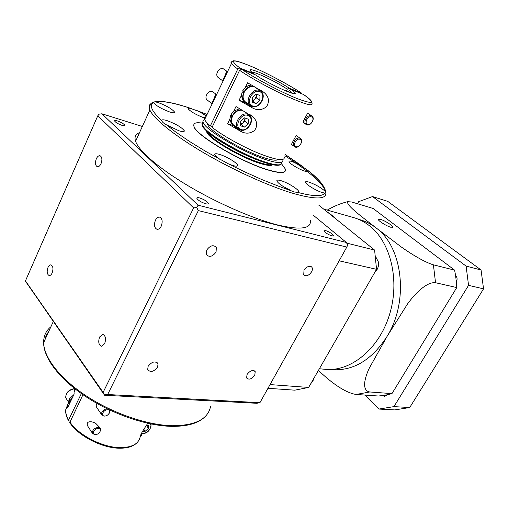 <?xml version="1.0" encoding="UTF-8"?>
<svg xmlns="http://www.w3.org/2000/svg" width="509" height="509" viewBox="0 0 509 509"><rect width="100%" height="100%" fill="white"/><g stroke="black" fill="none" stroke-linecap="round" stroke-linejoin="round"><path stroke-width="0.76" d="M107.673 409.777C103.531 409.459 100.279 416.044 104.568 416.025C108.684 416.317 111.929 409.796 107.673 409.777M105.579 415.923L103.925 416.165L101.507 414.504C101.495 411.616 103.308 409.681 106.935 408.695M98.415 428.432C94.267 428.19 91.066 434.673 95.361 434.584C99.478 434.807 102.678 428.381 98.415 428.432M96.125 434.521L94.731 434.705L92.275 433.057C92.473 429.889 94.509 427.98 98.39 427.325L100.807 428.941L99.923 431.976M98.511 410.076L96.761 407.493C95.953 405.864 96.086 404.553 97.181 403.561M89.272 428.438L87.605 425.88C85.518 420.262 92.733 421.293 95.845 423.475L100.076 427.84M70.045 399.826L69.275 399.845L69.593 399.139M75.536 389.264L74.066 392.331L74.117 394.106L72.412 397.669L70.312 400.239L69.415 398.859L73.869 394.634M299.903 139.301C296.321 137.818 292.306 145.606 296.073 146.681C299.636 148.125 303.638 140.427 299.903 139.301M295.226 147.069L294.253 146.458C291.32 143.894 296.193 136.647 299.814 138.213L300.724 138.772C303.708 141.311 298.872 148.59 295.226 147.069M296.117 135.489C296.397 135.184 291.129 144.397 291.574 144.441L294.253 146.458M311.508 116.898C307.945 115.308 303.86 123.223 307.614 124.406C311.158 125.952 315.224 118.126 311.508 116.898M306.749 124.813L305.922 124.304C302.753 121.791 307.71 114.086 311.413 115.804L312.176 116.268C315.402 118.756 310.477 126.487 306.749 124.813M307.633 113.17C307.964 112.693 302.524 122.383 303.027 122.243L305.922 124.304M216.001 94.171L212.495 91.62C208.62 89.902 203.905 96.869 206.947 99.796L207.767 100.438M240.674 124.107L243.073 122.974L245.02 119.036L244.899 117.973M215.797 94.14C215.943 93.771 211.979 104.001 211.388 103.276L206.947 99.796M242.405 110.351C238.696 109.715 235.54 111.395 232.937 115.403L232.333 116.631C231.124 119.838 231.366 122.491 233.052 124.59L234.445 125.691M232.804 124.96L231.404 123.84L229.852 119.151L230.647 115.498L232.002 116.548C230.73 119.914 230.984 122.701 232.747 124.896L235.546 126.556M245.911 112.616L245.662 112.203M226.899 71.279L223.362 68.817C219.366 66.933 214.588 74.403 217.922 77.292L218.641 77.82M252.337 100.636L254.646 99.529L256.625 95.52L256.428 94.146M226.747 71.247C227.02 70.745 222.738 81.37 222.274 80.498L217.922 77.292M260.137 90.78L254.43 86.848C250.625 85.824 247.317 87.446 244.505 91.715L243.894 92.962C242.596 96.456 242.908 99.287 244.823 101.463L246.063 102.379M244.498 101.755L243.156 100.769L241.342 95.597L242.176 91.855L243.563 92.873C242.201 96.538 242.526 99.51 244.536 101.787L247.266 103.276M257.325 88.776L256.854 88.095M253.768 74.174L253.635 73.595L250.854 71.324C248.71 68.887 251.465 69.205 259.119 72.291C269.878 76.904 279.912 82.184 289.227 88.127L287.324 89.151C278.633 83.603 269.28 78.685 259.266 74.409C255.518 72.882 252.967 72.081 251.605 72.011M301.843 93.312L289.227 88.127M287.324 89.151L286.319 91.143M288.393 91.964L289.169 90.417L291.078 89.387L303.733 94.591C307.512 97.206 309.949 99.236 311.037 100.667M292.624 93.363L289.169 90.417M204.663 119.621C203.04 120.009 202.55 120.983 203.193 122.554C205.14 130.018 244.619 153.234 267.473 160.157C278.709 163.58 283.806 163.465 282.775 159.82L282.673 159.565M207.456 123.273L207.685 124.546C209.415 131.188 244.352 151.739 264.705 157.943C272.232 160.303 276.731 160.812 278.194 159.47M52.128 273.009C51.275 274.79 50.296 275.636 49.176 275.547C47.025 274.351 46.631 271.647 47.992 267.441C48.845 265.641 49.837 264.788 50.964 264.884C53.108 266.086 53.496 268.797 52.128 273.009M101.03 163.688C99.942 165.928 98.701 166.933 97.308 166.717C95.253 165.476 94.916 162.829 96.309 158.783C97.404 156.53 98.651 155.519 100.057 155.741C102.105 156.995 102.43 159.641 101.03 163.688M161.207 226.231C160.017 228.509 158.617 229.534 157.007 229.317C154.329 227.879 153.807 224.851 155.442 220.244C156.632 217.947 158.044 216.91 159.673 217.139C162.333 218.596 162.848 221.625 161.207 226.231M104.625 343.715L101.431 346.26C98.644 344.898 98.04 341.8 99.618 336.971L102.843 334.407C105.617 335.775 106.216 338.873 104.625 343.715M139.491 132.722C135.489 134.141 134.185 136.991 135.585 141.279C138.887 151.071 159.209 168.676 188.788 186.179C218.361 203.676 253.946 219.042 277.908 225.029C300.927 230.329 311.724 228.706 310.299 220.162M205.744 203.772C207.596 204.211 208.442 204.039 208.289 203.263C206.889 201.176 203.956 199.388 199.477 197.899C197.587 197.441 196.728 197.613 196.881 198.402C198.3 200.501 201.252 202.289 205.744 203.772M122.166 125.424C124.107 125.99 125.01 125.952 124.877 125.309C123.757 123.789 121.25 122.325 117.35 120.907C115.384 120.328 114.468 120.366 114.608 121.015C115.734 122.548 118.26 124.011 122.166 125.424M332.059 235.947L333.669 235.661C332.364 233.726 329.66 232.028 325.575 230.564L323.928 230.844C325.251 232.785 327.961 234.49 332.059 235.947M148.132 366.315L147.686 369.534C150.448 372.69 153.756 371.875 157.605 367.104L158.044 363.808C155.27 360.709 151.968 361.543 148.132 366.315M206.711 250.084L206.425 254.653C209.403 257.541 212.622 256.67 216.071 252.025L216.338 247.361C213.341 244.549 210.134 245.453 206.711 250.084M304.013 270.26L303.72 274.815C306.163 276.686 308.798 275.693 311.603 271.838C312.571 269.967 312.666 268.434 311.883 267.225C309.434 265.405 306.812 266.417 304.013 270.26M247.037 374.529L246.604 377.977C248.952 380.102 251.675 379.167 254.786 375.171L255.213 371.672C252.858 369.585 250.135 370.533 247.037 374.529M49.621 329.565L49.309 330.246M48.616 331.766C46.771 333.993 45.524 336.723 44.881 339.955M50.881 363.572L51.791 364.953M101.412 405.87L104.93 407.696M290.754 190.372C283.214 186.879 278.582 183.774 276.864 181.058C276.591 179.925 277.959 179.798 280.968 180.67C287.286 182.47 298.153 189.062 298.637 191.409L297.472 192.345L294.577 192.027L279.129 186.409L261.645 179.486L243.722 171.418L228.77 164.025L206.279 151.727L189.463 141.432L175.65 131.965L166.424 124.807C163.739 123.382 162.212 122.052 161.856 120.837C151.752 111.318 148.972 105.274 153.495 102.691L153.54 102.118L155.665 101.921C161.633 100.547 174.377 102.933 189.819 108.118L207.068 114.461M161.856 120.837L161.849 120.824C161.468 119.494 163.281 119.456 167.289 120.709C175.872 123.954 181.522 127.269 184.239 130.641C184.627 131.933 182.871 131.99 178.977 130.8L166.424 124.807M285.434 154.666L307.78 170.42C319.277 179.594 325.105 186.593 325.245 191.429C321.344 187.776 315.949 184.678 309.065 182.139C306.488 181.369 305.298 181.446 305.495 182.368C305.814 184.417 316.553 190.939 322.362 192.58L324.742 193.07C322.502 196.754 313.417 196.512 297.472 192.345M325.245 191.429L325.722 192.472L324.742 193.07M302.957 166.704L292.548 161.671C290.028 160.869 288.858 160.889 289.036 161.716C289.322 163.51 299.254 169.472 304.776 171.151C307.207 171.902 308.339 171.877 308.168 171.075L307.78 170.42M189.819 108.118L188.126 108.716C190.538 111.573 195.602 114.525 203.307 117.56L205.299 118.152M206.266 116.135C203.848 114.22 200.527 112.298 196.309 110.37M153.495 102.691C156.142 105.745 161.461 108.805 169.452 111.885C173.143 113.068 174.829 113.1 174.498 111.967C172.023 108.964 166.748 105.891 158.674 102.754L155.665 101.921M228.77 164.025L232.759 165.489C236.291 166.5 237.875 166.367 237.512 165.081C236.838 162.67 226.403 156.448 219.754 154.482C216.102 153.4 214.454 153.521 214.823 154.857C215.313 155.951 216.974 157.434 219.812 159.304M281.566 163.815L285.32 169.007C286.433 173.264 280.593 173.512 267.804 169.764C241.603 162.129 196.143 135.324 194.037 126.518C192.898 123.254 195.52 122.109 201.92 123.076M193.872 124.342L193.967 126.671C196.073 135.477 241.52 162.282 267.728 169.911C278.143 173.028 283.984 173.397 285.256 171.024M272.697 164.738C271.214 165.998 266.983 165.559 259.991 163.414C240.865 157.739 208.302 138.499 206.769 132.105L206.571 130.934M142.056 433.795L141.744 434.743C141.05 436.378 140.649 436.817 140.535 436.067C140.268 434.139 146.077 426.09 147.731 423.265M137.621 442.092C134.071 446.132 128.262 448.174 120.188 448.219C102.888 448.461 78.539 436.296 69.739 422.61L82.967 394.704M70.312 400.239L71.133 400.341L67.748 407.41L67.716 405.597L65.712 409.79C65.54 412.92 66.507 416.324 68.626 420.001L68.518 420.631L70.147 421.267M72.412 397.669L71.133 400.341M68.499 402.072L67.716 405.597M74.066 392.331L74.868 388.742M81.357 393.578L68.626 420.001M230.647 115.498L231.525 115.715L231.989 114.76M205.999 116.688C204.44 117.07 203.988 118.024 204.631 119.551C205.343 121.161 207.246 123.286 210.351 125.92L212.406 126.614M253.635 73.595L239.815 67.951L237.767 69.02L210.351 125.92M242.176 91.855L243.054 92.097L243.55 91.079M284.257 156.937C285.085 161.423 276.775 160.303 259.329 153.584C242.825 146.904 222.446 135.572 212.068 127.32L239.593 70.306L241.641 69.23L255.467 74.868C268.109 83.559 296.658 96.665 295.182 93.217C295.074 92.523 293.706 91.251 291.078 89.387M229.852 119.151L227.625 123.712L240.299 131.112C245.338 134.032 250.104 133.803 254.608 130.419C257.898 125.5 257.268 120.919 252.718 116.669L236.004 106.534L233.758 111.14L239.593 108.703M241.342 95.597L239.084 100.235L251.904 107.622C257.166 110.663 262.078 110.313 266.64 106.578C269.738 101.253 268.816 96.506 263.872 92.345L247.609 82.757L245.325 87.44L248.367 85.569L251.522 85.067M313.06 215.04L346.374 242.462L198.084 205.21L101.889 113.787L142.348 126.474M346.807 247.088L259.934 402.689L107.66 394.526L198.351 210.592L346.807 247.088L347.704 245.045L346.374 242.462M104.593 395.258L103.117 392.369L193.643 207.888L97.785 115.791L25.45 280.892L25.685 281.547L104.593 395.258L256.771 403.287L259.934 402.689M198.351 210.592L196.703 207.513L198.084 205.21M101.889 113.787L99.051 114.175L97.785 115.791M104.574 394.831L107.66 394.526M193.643 207.888L196.703 207.513M25.45 280.892L103.117 392.369M239.084 100.235L245.599 102.621M227.625 123.712L233.847 125.844M245.325 87.44L242.812 90.545L244.199 91.556C246.649 87.688 249.69 85.868 253.336 86.11M243.563 92.873L243.894 92.962M252.419 97.429L252.292 102.188L256.008 103.588L259.838 100.267L259.997 95.527L256.288 94.089L252.419 97.429M252.324 101.03L252.738 101.183L256.555 97.881L256.663 94.235M256.555 97.881L259.838 100.267M252.738 101.183L256.008 103.588M243.054 92.097L244.148 92.396M233.758 111.14L231.277 114.207L232.632 115.257C234.923 111.592 237.843 109.759 241.374 109.753M232.002 116.548L232.333 116.631M248.532 114.608L244.632 111.624M240.725 121.18L240.642 125.812L244.365 127.104L248.176 123.802L248.284 119.189L244.562 117.859L240.725 121.18M240.668 124.444L241.177 124.622L244.969 121.333L245.039 118.024M244.969 121.333L248.176 123.802M241.177 124.622L244.365 127.104M231.525 115.715L232.626 115.988M70.713 401.213L69.835 401.238L68.938 399.851L68.632 402.969L69.249 404.28M69.44 403.879L69.835 401.238M69.275 399.845L68.938 399.851M109.995 410.165L109.111 413.48M142.615 431.212L145.211 431.269L148.469 428.349L148.272 425.339L146.497 425.295M146.388 425.46L148.469 428.349M143.812 429.303L145.211 431.269M374.719 272.493L376.584 270.381C378.187 267.874 378.83 265.144 378.518 262.192L375.572 256.479M391.955 393.616L369.814 391.975L356.103 394.456L378.321 396.008L382.717 395.576L384.569 396.403L387.546 394.729L391.955 393.616L456.77 287.553L456.363 281.833C457.534 279.39 457.279 277.329 455.6 275.655L454.607 270.133L433.42 264.82L435.532 282.724C426.752 281.598 414.854 293.757 407.518 303.975L387.075 336.398C409.172 301.08 402.791 246.935 375.992 227.841C371.125 224.087 365.914 221.421 360.359 219.85L358.73 219.385M390.81 227.256L392.853 227.097C392.98 225.697 384.562 220.442 380.433 219.334L378.327 219.474C378.181 220.861 386.706 226.181 390.81 227.256M319.378 368.751L325.016 369.299C350.217 372.041 378.607 349.537 389.334 315.23C400.214 280.993 390.829 242.055 369.299 225.64C364.419 221.854 359.189 219.169 353.615 217.591L323.667 209.097M336.163 219.15L331.76 215.161L327.064 211.827L374.605 250.084L346.699 243.092M364.781 395.06L378.95 409.064L394.806 409.91L409.72 407.537L483.55 288.858L481.062 269.993L387.769 201.379L372.512 196.557L466.104 266.099L481.062 269.993M378.95 409.064L393.941 406.621L409.72 407.537M466.104 266.099L468.56 285.345L393.941 406.621M372.512 196.557L358.692 201.666L357.534 203.759M433.42 264.82C424.481 262.281 410.05 253.234 401.168 246.89L375.992 227.841C363.496 217.903 346.088 205.515 347.577 201.679L351.662 201.99L373.097 208.455L454.607 270.133M468.56 285.345L483.55 288.858M318.857 205.222L327.064 211.827M267.969 388.297L294.768 390.174L308.626 387.444L376.545 269.318L374.605 250.084M376.545 269.318L339.14 260.818M308.626 387.444L270.037 384.581M382.717 395.576L387.546 394.729M456.77 287.553L435.532 282.724M456.363 281.833L455.6 275.655M330.43 369.483L332.116 369.649C353.5 371.029 371.825 359.946 387.075 336.398L369.292 368.141C364.559 378.111 361.517 390.689 369.814 391.975M327.236 210.109L332.46 207.29M356.103 394.456C343.238 392.509 327.223 378.912 318.449 370.355M338.001 336.36L345.566 323.196M310.878 383.525L312.704 381.457L314.174 377.799M141.432 433.42L142.297 433.515C147.425 433.853 153.451 426.224 149.983 423.749M74.772 388.672C68.798 389.919 65.782 392.954 65.725 397.777L66.959 399.686M69.835 421.904C78.615 435.43 103.473 447.939 120.9 447.653C132.639 447.341 139.103 443.511 140.299 436.162M247.947 115.448C240.738 112.451 233.434 127.352 240.999 129.509C248.131 132.359 255.397 117.776 247.947 115.448M240.159 129.929L238.021 128.503C233.001 123.566 241.361 111.471 247.87 114.315L249.798 115.562C255.194 120.582 247.05 132.747 240.267 129.986L233.052 124.59M259.692 91.677C252.515 88.464 245.077 103.632 252.623 105.993C259.724 109.053 267.11 94.216 259.692 91.677M251.764 106.432L249.919 105.248C244.403 100.375 252.916 87.408 259.609 90.538L261.219 91.556C267.13 96.487 258.839 109.537 251.853 106.483L244.823 101.463M203.008 122.02L201.92 123.083L202.118 124.8C204.026 132.34 243.461 155.557 266.322 162.409C277.182 165.699 282.323 165.667 281.763 162.32M265.482 162.791C242.131 155.818 202.086 131.831 202.289 125.169M202.251 124.527L202.703 123.585M255.811 159.304C243.652 154.628 232.066 148.711 221.052 141.553M301.64 93.192C288.807 84.602 265.227 72.151 249.467 65.648C232.187 58.764 228.967 59.534 239.815 67.951M50.919 326.727C45.982 330.742 43.551 336.067 43.621 342.703C43.933 357.802 60.329 378.995 86.905 396.339C113.482 413.671 147.483 425.149 172.188 425.74C195.335 425.639 208.143 419.13 210.611 406.227M307.57 170.203C318.367 178.443 324.405 185.575 325.677 191.594C327.643 199.273 317.209 199.999 294.374 193.77C270.565 186.867 234.757 170.852 204.707 153.349C174.644 135.833 153.673 118.877 149.869 110.001C148.571 106.947 148.984 104.79 151.122 103.531M272.137 164.623C270.094 165.234 266.15 164.63 260.296 162.816C245.987 158.471 222.427 146.038 212.539 137.621C209.511 135.089 207.678 133.053 207.055 131.513L206.985 131.316M67.983 403.713L65.712 409.79C65.426 413.187 66.361 416.801 68.518 420.631M237.767 69.02C234.458 66.628 232.352 64.796 231.449 63.523C230.692 62.429 230.863 61.824 231.977 61.71M241.641 69.23C254.583 78.163 281.375 92.294 297.479 98.689C313.684 104.689 315.695 103.276 303.498 94.451M311.241 100.96L311.953 103.225C313.423 106.597 305.445 104.46 288.024 96.825C271.482 89.361 250.587 77.915 239.593 70.306M284.881 155.735C293.578 161.277 301.15 166.596 307.589 171.692M307.767 171.832C317.094 179.251 322.897 185.378 325.175 190.22M244.905 102.411L251.904 107.622M233.472 125.723L240.299 131.112M141.184 433.954L141.744 434.743M151.058 423.972L151.109 424.112C150.549 430.27 147.489 433.496 141.935 433.795L141.279 433.744M101.507 414.504L96.761 407.493M68.511 402.091L65.725 397.777C65.661 392.789 68.613 389.703 74.581 388.52M92.275 433.057L87.605 425.88M231.404 123.84L232.747 124.896M243.156 100.769L244.536 101.787M203.193 122.554L202.118 124.8C206.603 132.016 215.288 139.021 228.178 145.822C241.724 153.444 254.207 159.12 265.609 162.861C274.033 165.489 279.148 165.985 280.962 164.35M220.448 141.171C231.888 148.673 243.926 154.812 256.549 159.597M204.631 119.551L231.449 63.523C231.601 61.945 232.263 61.042 233.434 60.813L235.629 60.946C237.938 61.315 242.513 62.861 249.353 65.585C265.183 72.119 288.718 84.532 301.735 93.236M207.685 124.546L208.028 123.833M205.681 416.018C199.127 423.132 187.681 426.574 171.355 426.357C146.687 425.779 112.941 414.371 86.543 397.103C60.196 379.835 43.653 358.546 43.621 342.703L53.286 321.542M153.54 102.118C153.215 102.455 148.921 102.494 149.869 110.001L135.585 141.279M207.965 203.924L208.289 203.263M124.673 125.761L124.877 125.309M333.465 236.036L333.669 235.661M190.315 108.239C172.965 102.398 160.844 100.305 153.966 101.978M298.185 192.268L298.637 191.409M325.391 193.096L325.722 192.472M307.869 171.641L308.168 171.075M174.142 112.737L174.498 111.967M183.787 131.583L184.239 130.641M237.016 166.08L237.512 165.081M206.769 132.105L207.055 131.379M293.947 93.624L295.182 93.217M195.513 110.046L207.074 114.442M285.441 154.641L303.479 167.047M254.481 370.864L255.213 371.672M311.171 266.595L311.883 267.225M215.052 246.095L216.338 247.361M156.906 362.363L158.044 363.808M261.62 90.748L263.872 92.345M250.123 114.71L252.718 116.669M311.718 115.944L307.538 113.03M300.189 138.378L296.003 135.292M69.345 404.076L68.632 402.969M392.662 227.428L392.853 227.097M347.577 201.679C340.394 203.517 333.624 206.33 327.262 210.115"/></g></svg>

